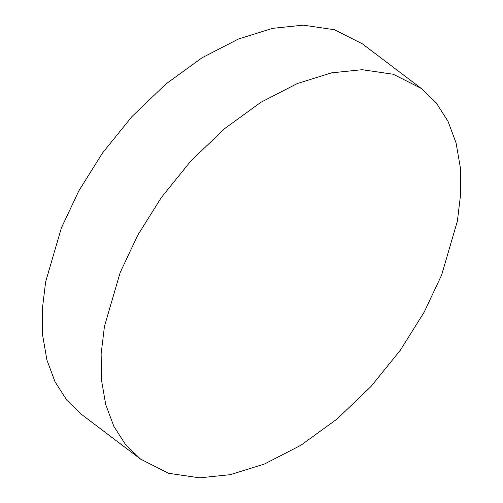 <?xml version="1.0" encoding="UTF-8"?>
<svg xmlns="http://www.w3.org/2000/svg" width="503" height="503" viewBox="0 0 503 503"><rect width="100%" height="100%" fill="white"/><g stroke="black" fill="none" stroke-linecap="round" stroke-linejoin="round"><path stroke-width="0.75" d="M140.551 459.107L81.737 414.566L66.824 400.174L55.06 381.84L46.924 360.047L42.68 335.526L42.327 309.144L45.635 281.843L61.36 227.978L78.826 190.863L102.543 152.95L132 116.507L165.864 84.039L202.112 57.732L238.441 39.02L272.701 28.331L303.303 25.15L334.495 29.727L362.449 43.893L421.263 88.434L393.308 74.268L362.122 69.691L331.515 72.872L297.254 83.561L260.931 102.272L224.678 128.579L190.819 161.048L161.356 197.49L137.64 235.404L120.179 272.519L104.448 326.384L101.141 353.684L101.493 380.067L105.737 404.594L113.873 426.381L125.637 444.715L140.551 459.107L168.505 473.273L199.697 477.85L230.299 474.669L264.559 463.98L300.888 445.268L337.136 418.961L371 386.493L400.457 350.05L424.174 312.137L441.64 275.022L457.365 221.157L460.673 193.856L460.32 167.474L456.076 142.953L447.94 121.16L436.176 102.826L421.263 88.434"/></g></svg>
